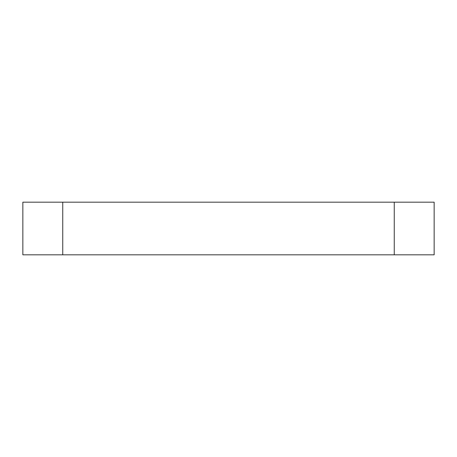 <?xml version="1.0" encoding="UTF-8"?>
<svg xmlns="http://www.w3.org/2000/svg" width="457" height="457" viewBox="0 0 457 457"><rect width="100%" height="100%" fill="white"/><g stroke="black" fill="none" stroke-linecap="round" stroke-linejoin="round"><path stroke-width="0.69" d="M434.15 254.823L22.85 254.823L22.85 202.177L434.15 202.177L434.15 254.823M394.254 254.823L394.254 202.177M62.746 254.823L62.746 202.177"/></g></svg>

